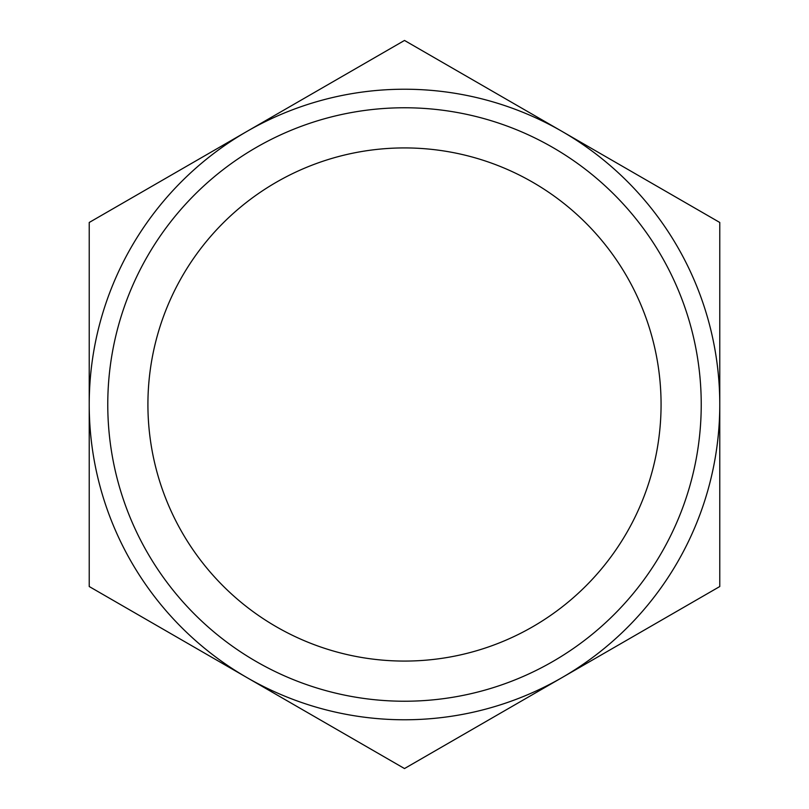 <?xml version="1.0" encoding="UTF-8"?>
<svg xmlns="http://www.w3.org/2000/svg" width="809" height="809" viewBox="0 0 809 809"><rect width="100%" height="100%" fill="white"/><g stroke="black" fill="none" stroke-linecap="round" stroke-linejoin="round"><path stroke-width="1.21" d="M89.223 404.5A315.277 315.277 0 0 1 246.866 131.463L89.223 222.475L89.223 586.525L246.866 677.538A315.277 315.277 0 0 1 89.223 404.5M246.866 131.463A315.277 315.277 0 0 1 562.134 131.463L404.5 40.45L246.866 131.463M719.777 404.5L719.777 222.475L562.134 131.463A315.277 315.277 0 0 1 562.134 677.538A315.277 315.277 0 0 1 246.866 677.538L404.5 768.55L719.777 586.525L719.777 404.5M147.916 404.5A256.584 256.584 0 0 1 532.787 182.298A256.584 256.584 0 0 1 532.787 626.702A256.584 256.584 0 0 1 147.916 404.5M107.769 404.5A296.731 296.731 0 0 1 552.86 147.521A296.731 296.731 0 0 1 552.86 661.479A296.731 296.731 0 0 1 107.769 404.5"/></g></svg>
